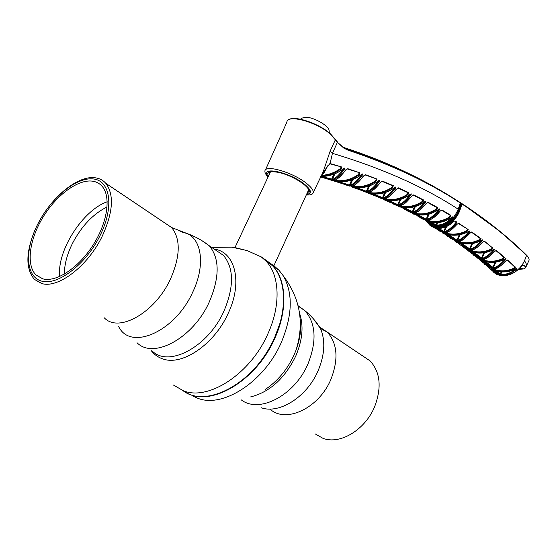 <?xml version="1.0" encoding="UTF-8"?>
<svg xmlns="http://www.w3.org/2000/svg" width="557" height="557" viewBox="0 0 557 557"><rect width="100%" height="100%" fill="white"/><g stroke="black" fill="none" stroke-linecap="round" stroke-linejoin="round"><path stroke-width="0.84" d="M192.903 396.09L197.603 398.199C222.709 408.566 264.471 381.726 281.396 342.228C292.599 315.081 293.156 292.85 283.067 275.534L278.994 270.242L274.19 266.009L275.109 267.513M267.666 261.414L272.756 265.863C286.389 279.913 287.899 309.664 274.88 338.141C256.714 380.556 210.811 407.543 186.449 392.727M248.513 374.791C259.395 364.375 268.063 352.101 274.51 337.974L279.823 323.638L274.51 337.974C268.063 352.101 259.395 364.375 248.513 374.791M271.384 264.895L267.632 261.727L271.384 264.895M300.202 319.057C301.497 328.721 300.098 339.109 296.004 350.221L294.214 354.579C287.99 368.226 279.273 379.206 268.056 387.519L265.062 389.566L268.056 387.519M315.255 433.945L322.935 438.303C340 445.029 365.399 429.774 374.764 406.359C381.844 387.268 380.285 372.111 370.092 360.901L362.475 355.777M300.084 331.394L300.488 331.283M267.966 261.63L274.19 266.009M235.242 247.649L247.099 250.594L261.317 256.944L266.093 261.17C279.677 275.228 281.076 305.104 267.91 333.761C250.615 373.747 208.499 401.124 183.448 390.812L173.492 385.082M182.905 390.61C206.362 409.179 255.482 382.527 274.524 337.911C287.551 309.427 286.04 279.677 272.415 265.619L267.625 261.386L261.317 256.944M151.024 350.339C154.059 354.44 157.979 357.295 162.776 358.896C182.076 366.228 214.368 344.4 228.168 313.389C242.88 282.587 235.353 252.244 214.717 249.188L214.16 249.083M38.015 223.705C51.669 196.732 78.105 175.1 95.317 177.801C99.55 178.379 103.045 180.21 105.809 183.316C114.394 194.776 113.113 212.586 101.973 236.739C87.526 266.511 57.719 288.972 41.455 283.436L34.409 279.384C25.747 269.115 25.733 253.143 34.374 231.475M41.469 281.076C25.288 276.606 24.494 249.418 38.141 223.378C51.571 197.282 76.775 176.68 93.548 178.978C110.523 180.865 114.345 207.295 99.884 235.938C85.667 264.631 57.427 285.971 41.469 281.076M42.631 278.799L36.003 275.005C25.921 265.048 29.375 239.607 42.847 217.46C56.236 195.256 77.82 179.138 92.441 181.15C96.298 181.693 99.487 183.371 102.008 186.191C111.233 196.329 107.668 222.313 93.026 245.143C78.488 268.042 56.013 282.691 42.631 278.799M64.41 274.1C64.375 264.443 67.112 254.11 72.626 243.089C81.761 225.884 93.263 213.818 107.118 206.905M59.71 276.516C56.723 250.873 82.742 210.191 107.229 201.766M496.099 268.537L495.549 269.88C501.878 271.572 508.005 270.987 513.923 268.119L514.689 266.956M400.873 199.329L398.199 205.442L386.927 200.325C395.254 201.592 402.976 199.622 410.091 194.414L411.331 193.899L411.031 194.859C406.206 201.321 401.924 204.844 398.199 205.442L397.775 204.614L399.898 199.622M385.625 192.423L382.938 198.584L371.094 193.718C379.596 194.894 387.463 192.799 394.704 187.424L395.985 186.887L395.686 187.855C390.833 194.435 386.586 198.007 382.938 198.584L382.471 197.77L384.622 192.75M436.479 209.557C429.913 213.867 422.888 215.357 415.39 214.013L413.642 213.101C417.172 212.565 421.245 209.474 425.868 203.806L428.166 202.309L437.614 207.545L437.336 208.75L436.479 209.557L436.173 209.098L437.05 207.67M450.947 215.385L449.805 217.369C443.351 221.554 436.444 222.939 429.085 221.526L427.421 220.579C431 220.043 435.094 216.993 439.703 211.416L441.952 209.968L450.947 215.385L450.411 215.517L441.416 210.107L441.952 209.968M392.288 187.827C385.388 192.576 377.966 194.4 370.015 193.293L367.982 192.506C371.261 192.026 375.251 188.788 379.951 182.793L382.429 181.102L393.395 185.739L392.288 187.827L391.954 187.333L392.622 185.801M376.01 181.22C368.985 186.135 361.409 188.085 353.291 187.068L351.154 186.323C354.329 185.871 358.283 182.592 363.011 176.465L365.559 174.71L377.089 179.103L376.01 181.22L375.662 180.719L376.33 179.194M429.203 214.027L426.537 220.064L416.316 214.501C424.323 215.935 431.766 214.201 438.651 209.293L439.821 208.819L439.508 209.78C434.745 216.019 430.422 219.444 426.537 220.064L426.196 219.228L428.277 214.257M352.72 179.605L350.005 185.913L336.881 181.61C345.765 182.585 353.96 180.203 361.458 174.473L362.823 173.888L362.537 174.856C357.622 181.7 353.444 185.384 350.005 185.913L349.434 185.126L351.655 179.995M369.59 185.843L366.896 192.068L354.426 187.472C363.108 188.551 371.143 186.317 378.516 180.767L379.832 180.21L379.54 181.171C374.652 187.883 370.44 191.511 366.896 192.068L366.374 191.267L368.56 186.198M358.854 174.982C351.711 180.064 343.989 182.153 335.676 181.234L333.42 180.538C336.491 180.12 340.404 176.778 345.152 170.526L347.77 168.694L359.926 172.83L358.854 174.982L358.492 174.466L359.168 172.949M451.908 217.146L453.043 216.694L452.486 217.954C447.48 223.427 442.035 225.996 436.152 225.655L429.969 222.027C437.823 223.545 445.134 221.916 451.908 217.146L451.838 217.202M415.383 206.536L412.716 212.607L401.987 207.26C410.147 208.61 417.729 206.765 424.726 201.711L425.931 201.216L425.618 202.177C420.827 208.52 416.525 211.994 412.716 212.607L412.333 211.771L414.436 206.8M407.766 194.762C400.984 199.357 393.695 201.063 385.904 199.879L383.968 199.044C387.345 198.543 391.362 195.354 396.041 189.477L398.457 187.855L408.88 192.701L407.766 194.762L407.439 194.282L408.1 192.75M422.478 202.017C415.807 206.466 408.657 208.06 401.012 206.793L399.174 205.916C402.627 205.401 406.68 202.254 411.324 196.489L413.684 194.929L423.605 199.984L422.478 202.017L422.164 201.543L422.826 200.005M431.236 224.137L436.027 225.85C445.858 226.1 453.252 220.551 458.209 209.202L460.361 202.999C428.946 182.313 391.425 164.677 347.791 150.084L343.732 148.058L337.41 142.32L332.432 153.342L330.078 163.542L341.796 167.009L341.914 167.852L340.766 169.112C336.289 172.433 331.338 174.585 325.901 175.559L324.78 176.256C331.61 175.573 337.841 173.018 343.481 168.59L344.846 167.998L344.574 168.931C339.645 175.901 335.516 179.639 332.202 180.148L320.728 176.903M473.102 249.787L472.559 251.089C479.131 252.655 485.474 251.917 491.587 248.875L492.325 247.761L492.938 248.199L491.803 249.306C485.412 252.516 478.797 253.247 471.953 251.499L472.545 250.009M425.012 201.641L424.991 201.697C420.646 207.496 416.692 210.866 413.134 211.806L412.403 211.542M334.924 173.77L332.459 179.284L331.68 178.999L333.831 174.202M268.056 176.994C265.786 174.633 264.742 172.684 264.923 171.145C264.749 163.953 294.228 172.781 307.332 184.047C311.593 187.605 313.563 190.438 313.243 192.555C312.769 194.442 310.458 195.242 306.294 194.957M321.25 175.824L323.206 171.737L330.183 151.044L335.342 139.828L330.761 134.146M306.489 194.532C312.164 193.794 311.69 190.515 305.069 184.694C290.378 172.134 259.082 165.499 268.258 176.576M411.031 194.859L410.391 194.372C406.018 200.276 402.084 203.695 398.589 204.628L397.851 204.363M518.449 269.379L523.859 268.934C526.268 267.708 525.996 266.518 523.037 265.362L521.881 265.647M493.307 271.976C498.494 276.516 505.136 276.843 513.227 272.958C516.353 271.294 519.18 268.92 521.714 265.828C524.903 265.334 526.205 265.947 525.627 267.666L525.467 267.945M513.227 272.958C518.372 270.013 522.153 265.891 524.562 260.599L526.894 265.167L526.678 265.654M528.823 260.815L529.046 260.307C529.373 259.068 528.593 257.515 526.713 255.649C507.984 237.219 486.421 220.022 462.025 204.057L460.054 209.745L459.441 209.523L461.53 203.5L460.987 203.159L458.822 209.425C454.101 224.492 435.135 231.956 428.159 221.881M461.112 203.103L461.739 203.493C486.219 219.514 507.845 236.767 526.63 255.252L524.562 260.599M461.739 203.493L462.025 204.057M387.951 200.492L387.289 200.395C395.54 201.557 403.15 199.601 410.133 194.525L410.641 194.184M388.995 200.617L397.775 204.614M372.083 193.871L371.435 193.78C379.86 194.859 387.63 192.778 394.746 187.542L395.282 187.187M373.329 194.003L383.258 197.902M383.3 197.763C386.725 196.837 390.631 193.37 395.031 187.354L395.045 187.326M395.031 187.354L395.686 187.855M416.552 212.231L415.39 214.013L415.898 212.523M437.614 207.545L437.085 207.691L427.644 202.463L428.166 202.309M416.002 213.505C423.188 214.654 429.913 213.185 436.173 209.098L436.834 207.552M436.744 208.269L437.336 208.75M430.241 219.771L429.698 221.032C436.744 222.257 443.351 220.885 449.513 216.924L450.167 215.364M429.698 221.032L429.085 221.526L429.607 220.043M429.67 221.101L428.34 220.454M449.805 217.369L449.513 216.924M427.017 221.595C433.708 233.132 454.387 225.745 459.441 209.523M460.054 209.745C455.487 224.172 438.101 232.659 429.635 225.007L426.495 221.352M458.822 209.425L458.209 209.202C423.766 186.748 381.837 168.13 332.432 153.342L330.183 151.044M460.361 202.999L460.249 202.553M343.732 148.058L337.396 142.314L343.683 147.591M335.384 139.549L337.382 141.882M343.739 147.647L347.624 149.561C365.907 155.563 383.035 162.164 399.007 169.356C421.384 179.486 441.798 190.55 460.256 202.56M453.899 198.522C436.451 187.444 417.297 177.182 396.438 167.741C380.25 160.437 362.879 153.746 344.323 147.668L347.791 150.084M343.794 147.501L343.418 147.354M461.934 203.723L461.022 203.124L461.948 203.751M337.396 142.314L335.342 139.828L337.41 141.91M321.473 175.657L325.727 174.856C331.081 173.916 335.968 171.828 340.397 168.59L341.044 167.142M321.208 175.894L327.321 166.487L323.422 173.471M327.439 166.418L327.753 165.756M329.737 163.695L330.19 163.528M340.766 169.112L340.397 168.59L341.183 167.337L341.914 167.852M325.727 174.856L325.901 175.559L320.909 176.534M321.883 176.548L332.459 179.284C335.558 178.4 339.331 174.828 343.766 168.569M324.842 176.249L320.233 176.68M332.404 179.465L332.202 180.148L331.68 178.999M344.574 168.931L343.899 168.444M329.591 179.598L327.251 178.943M320.679 177.001L330.955 180.015M327.321 166.487L330.078 163.542M381.9 181.276L382.429 181.102M381.928 181.297L392.887 185.92L393.395 185.739M380.41 182.264L379.951 182.793M368.713 192.402L368.261 192.499M380.048 182.814C376.894 186.922 373.977 189.728 371.289 191.225M371.22 191.364L370.614 192.715C378.245 193.627 385.36 191.831 391.954 187.333M370.565 192.833L370.015 193.293L370.078 192.715L370.614 192.715L370.154 192.478L370.482 191.754M369.054 192.311L370.154 192.478M365.023 174.884L365.559 174.71M365.065 174.919L377.089 179.103M363.505 175.901L363.011 176.465M351.154 186.323L351.446 186.317C352.045 186.484 353.792 185.551 356.696 183.511C358.423 182.216 360.574 179.869 363.164 176.472L364.96 174.961M363.115 176.485C359.906 180.733 356.967 183.601 354.315 185.091M354.517 185.07L353.89 186.47C361.688 187.291 368.943 185.37 375.662 180.719M353.89 186.47L353.291 187.068M426.975 219.284C430.603 218.337 434.571 215.016 438.888 209.307L438.916 209.237M438.888 209.307L439.508 209.78M439.376 208.986L439.821 208.819M438.582 209.341L439.201 208.931M417.374 214.703L416.713 214.584C424.629 215.907 431.954 214.18 438.686 209.404L438.651 209.293M395.24 204.879L396.925 205.463M393.381 204.057L399.585 206.508M384.727 200.067L390.944 202.797M383.71 199.622L396.041 204.837M386.488 198.306L386.795 198.668M386.481 198.313L385.945 199.517M378.607 197.457L382.123 198.724M382.875 198.912L384.796 199.747M369.117 193.502L381.775 198.445L374.986 195.611M368.107 193.091L380.877 198.076M399.557 206.953L400.887 207.12L411.567 212.461L405.057 209.606L403.296 208.304M398.527 206.466L400.887 207.12L410.627 212.015M409.367 211.876L411.003 212.502M407.446 210.95L413.942 213.693M412.124 212.851L412.772 213.087M427.087 221.623L428.876 221.881L435.038 225.501L429.656 223.058L428.424 221.902M426.028 221.038L428.876 221.881L434.397 225.146M429.315 222.152L433.221 224.436M426.516 220.043L429.05 214.069M422.812 219.152L427.616 221.178M420.827 218.121L424.399 219.813M425.29 220.126L426.739 220.676M428.472 214.215L426.216 219.528M331.805 180.308L332.961 180.614M329.431 179.653L334.569 181.116M365.385 191.991L366.541 192.297M363.06 191.169L368.908 193.168M369.166 185.989L366.597 191.817M352.678 187.291L360.525 190.09M351.662 186.908L364.877 191.615M354.092 185.314L353.611 186.943M352.33 186.734L351.718 186.261M349.065 185.968L350.144 186.233M346.691 185.23L350.054 186.205M352.4 179.73L349.733 185.725M335.787 181.498L343.732 184.068M334.325 181.102L348.076 185.53M336.623 179.34L335.934 181.15M419.247 216.527L422.185 218.135M413.663 214.146L415.223 214.361L425.402 219.918L418.509 216.694L416.476 215.037L418.509 216.694M412.619 213.616L415.223 214.361L424.35 219.354M350.297 185.063C353.542 184.165 357.399 180.586 361.855 174.334L361.932 174.153M361.855 174.334L362.537 174.856M361.98 174.188L362.677 174.626M361.918 174.139L362.823 173.888M337.786 181.721L337.187 181.652C338.962 182.062 341.97 181.979 346.21 181.415C351.836 180.405 356.933 178.129 361.507 174.592L361.458 174.473M367.223 191.232C370.558 190.313 374.443 186.79 378.871 180.663L378.969 180.44M378.871 180.663L379.54 181.171M355.387 187.605L354.753 187.528C363.366 188.51 371.303 186.303 378.558 180.886L378.516 180.767M356.863 187.737L366.374 191.267M345.681 169.92L345.152 170.526M347.241 168.882L347.77 168.694M359.39 173.025L358.903 173.895L359.467 174.432M345.27 170.546C341.991 174.94 339.046 177.871 336.421 179.354M334.144 180.433L333.706 180.524C335.077 180.266 336.797 179.326 338.851 177.711C339.861 177.133 342.012 174.738 345.312 170.533L347.178 168.959M336.936 179.138L335.676 181.234L336.122 179.626M336.268 180.607C344.254 181.331 351.662 179.284 358.492 174.466M431.229 222.159L430.373 222.125C441.283 223.677 446.136 220.941 451.943 217.258M431.64 222.34L436.124 224.979L437.134 222.577M437.844 222.528L436.73 225.153L436.152 225.655L436.124 224.979M436.765 225.07C442.272 225.105 447.334 222.57 451.95 217.474L452.166 216.965M452.486 217.954L452.159 217.119M452.277 216.889L452.938 217.321M425.186 201.537L425.813 201.878M425.325 201.314L425.931 201.216M403.031 207.441L402.37 207.336C410.439 208.576 417.91 206.738 424.761 201.822L425.256 201.495M403.909 207.559L413.092 211.925M424.991 201.697L425.618 202.177M408.323 192.854L407.933 193.585L408.504 194.094M387.087 198.007L385.904 199.879L386.384 198.355M384.713 198.946L384.288 199.03C384.031 199.81 386.37 198.438 391.306 194.908L396.041 189.477M386.509 199.322C393.987 200.318 400.963 198.633 407.439 194.282M423.048 200.123L422.652 200.854L423.216 201.349M402.189 204.969L401.012 206.793L401.506 205.289M401.625 206.257C408.949 207.329 415.794 205.763 422.164 201.543M494.038 249.188L494.658 249.132L494.407 249.919C489.826 255.336 485.586 258.385 481.687 259.075L481.478 258.19L483.664 252.836M494.184 249.258L494.658 249.132M484.493 252.718L481.687 259.075L472.691 252.07C480.002 253.943 487.006 253.038 493.711 249.362L494.31 249.09M493.948 249.23L493.857 249.452C489.707 254.424 485.822 257.383 482.202 258.337L481.52 258.086M493.857 249.452L494.407 249.919M482.181 258.392L474.084 252.425M492.109 247.593L491.803 249.306M472.559 251.089L471.953 251.499L470.561 250.462C474.125 249.856 478.122 247.099 482.557 242.17L482.717 242.086M483.831 241.23L484.465 241.188L492.938 248.199M482.557 242.17L484.11 241.139L492.367 247.795L492.889 247.747M471.285 250.385L470.944 250.455C474.487 249.752 478.407 246.988 482.703 242.17L483.984 241.299M505.422 258.72L506.034 258.671L505.77 259.465C501.216 264.805 496.962 267.826 493.001 268.53L492.827 267.645L495.013 262.236M505.046 258.921L505.693 258.629M485.607 261.553L484.924 261.463C491.942 263.273 498.682 262.444 505.129 258.984L505.568 258.789M495.827 262.138L493.001 268.53L484.451 261.317C491.615 263.266 498.501 262.451 505.108 258.887M505.276 258.901L505.234 259.005C501.105 263.914 497.206 266.845 493.53 267.806L492.854 267.562M505.234 259.005L505.77 259.465M493.516 267.847L485.76 261.672M484.896 259.026L483.734 260.732L484.346 259.228M484.346 260.342C490.794 261.985 497.032 261.337 503.055 258.392L503.263 258.817C496.962 261.915 490.452 262.556 483.734 260.732L482.411 259.659C486.031 259.047 490.049 256.317 494.463 251.465L494.616 251.381M503.813 257.243L503.055 258.392L503.591 257.049M495.904 250.594L503.855 257.271L504.377 257.23L503.263 258.817M494.463 251.465L496.336 250.469L504.377 257.23M496.336 250.469L494.602 251.465C486.268 260.112 484.179 258.963 482.794 259.659L483.128 259.583M460.033 234.671L457.708 240.29L456.984 240.109L459.163 234.831M469.307 231.092L469.286 231.141C465.088 236.259 461.238 239.287 457.736 240.22L457.032 239.963M457.708 240.29L457.262 240.979L456.984 240.109L448.893 234.769M469.857 231.621C465.227 237.205 461.029 240.325 457.262 240.979L447.306 234.42C454.909 236.133 462.171 235.026 469.091 231.099L470.101 230.849L469.857 231.621L469.286 231.141M448.552 234.594L447.737 234.532C455.208 236.126 462.331 235.019 469.112 231.204L469.607 230.974M482.063 239.914L482.696 239.851L482.446 240.638C477.843 246.131 473.624 249.216 469.788 249.884L469.544 249.007L471.723 243.694M481.652 240.13L482.334 239.816M472.573 243.555L469.788 249.884L460.771 243.221C468.082 244.892 475.072 243.882 481.735 240.192L482.209 239.976M461.412 243.367L460.326 243.096C467.776 244.892 474.905 243.889 481.714 240.095M481.909 240.095L481.889 240.164C477.711 245.205 473.847 248.192 470.282 249.139L469.586 248.888M481.889 240.164L482.446 240.638M470.254 249.202L461.809 243.451M460.667 240.812L459.525 242.546L460.096 241.049M458.787 241.453L458.056 241.536C461.551 240.951 465.506 238.159 469.92 233.167L470.087 233.077M458.056 241.536L461.83 240.255C462.15 240.687 464.9 238.319 470.073 233.16L471.702 231.956L481.102 238.716L480.28 239.788C473.603 243.367 466.689 244.286 459.525 242.546L458.056 241.536M460.138 242.114C467.003 243.667 473.617 242.755 479.988 239.385L480.28 239.788M471.473 232.227L480.712 238.793L479.988 239.385M480.043 239.044L479.89 238.271M469.92 233.167L471.368 232.199M480.712 238.793L481.102 238.716M496.865 271.189L500.757 274.427L500.13 274.88L500.228 274.176L500.757 274.427M516.151 269.623C510.978 273.717 505.638 275.464 500.13 274.88L495.626 270.834C502.665 272.853 509.432 272.108 515.935 268.62L516.833 268.404L516.151 269.623L515.768 269.177L516.186 268.481M501.76 271.941L500.764 274.413C505.958 274.74 510.957 273 515.768 269.177L515.935 268.62M515.873 268.655L515.949 268.718C508.193 273.313 498.153 271.941 496.106 270.994M514.682 266.977L515.288 267.388L514.125 268.53C507.928 271.558 501.537 272.122 494.95 270.236L495.57 268.725M514.466 266.747L514.125 268.53M495.549 269.88L494.95 270.236L493.683 269.128C497.366 268.502 501.391 265.786 505.763 260.989L505.916 260.899M506.995 260.084L507.622 260.049L515.288 267.388M505.763 260.989L507.267 259.987L514.717 266.984L515.246 266.949M494.4 269.059L494.08 269.128C495.25 268.418 496.767 270.152 505.902 260.989L507.142 260.147M468.827 251.416L471.626 251.903L479.5 258.128M467.741 250.664L471.626 251.903L480.614 258.901L471.389 253.338L469.99 251.834L471.389 253.338M470.742 251.945L479.076 257.745M472.461 251.256L473.067 249.801M466.508 249.132L470.059 250.761M464.246 247.935L469.467 250.295L470.853 251.332L466.543 249.627L466.042 248.909M462.038 246.438L470.449 251.068M480.308 260.572L483.392 261.149L490.849 267.555M479.229 259.757L483.392 261.149L491.942 268.356L482.439 262.291L481.283 260.975L482.439 262.291M482.056 261.142L490.501 267.228M484.172 260.579L484.792 259.061M477.948 258.065L481.951 260.015M473.534 255.19L481.345 259.485L482.675 260.565L478.073 258.671L477.537 257.856M475.65 256.742L482.271 260.293M444.02 233.947L446.227 234.267L455.02 240.109M442.919 233.299L446.227 234.267L456.155 240.819L447.619 236.238L445.6 234.302L447.619 236.238M446.366 234.372L454.22 239.531M439.577 231.085L441.235 231.837M437.238 229.742L445.001 233.508M441.854 232.088L444.389 233.118M456.747 242.546L459.247 242.936L467.567 248.972M455.661 241.842L459.247 242.936L468.695 249.717L459.797 244.648L458.112 242.936L459.797 244.648M458.3 242.399L467.031 248.526M452.2 239.35L456.991 241.376L458.467 242.392L454.456 240.875L453.976 240.241M449.938 237.943L458.063 242.149M454.512 240.478L457.569 241.801M491.197 269.964L494.574 270.66L499.079 274.705L495.486 273.431L491.532 270.145M490.132 269.101L494.574 270.66L498.411 274.232M492.291 270.451L498.09 273.933M495.312 270.131L495.925 268.599M488.816 267.249L493.237 269.525M486.546 265.835L493.899 270.061L490.418 269.296L488.454 267.047M484.479 264.192L493.488 269.776M442.55 231.977L441.833 231.545M433.221 227.186L436.312 228.14L442.982 232.22L434.829 228.112M435.567 227.994L440.657 230.8M431.48 226.253L436.312 228.14L442.557 231.977M446.665 226.497L444.082 232.373L437.391 228.293C442.843 228.635 448.169 226.476 453.363 221.811L454.547 221.032M455.09 220.983L456.824 222.076L454.582 221.073M438.192 228.363L437.725 228.335C442.857 228.676 448.107 226.511 453.468 221.846L453.363 221.811M456.169 222.069L456.037 222.396C451.811 227.611 447.974 230.682 444.528 231.601L443.818 231.343L445.663 226.936M438.624 228.37L443.818 231.343M456.824 222.076L456.615 222.891C451.957 228.579 447.779 231.74 444.082 232.373L443.762 231.517L444.5 231.691M456.615 222.891L456.037 222.396M447.633 232.123L446.47 233.884L447.041 232.38M445.649 232.819L444.918 232.91C448.35 232.339 452.305 229.512 456.782 224.422L458.801 223.301L468.145 229.498L467.058 231.134C460.458 234.581 453.593 235.5 446.47 233.884L445.28 232.903C448.113 232.617 451.999 229.79 456.935 224.415L456.782 224.422M447.076 233.432C453.927 234.866 460.507 233.947 466.822 230.675L467.581 229.54M456.949 224.339L458.383 223.448L468.145 229.498M458.801 223.301L458.293 223.392M467.058 231.134L467.351 229.387M507.267 259.987L507.622 260.049M484.11 241.139L484.465 241.188M352.275 186.115L353.34 186.484L353.744 185.502M329.194 131.487L329.048 130.011C327.788 125.221 313.744 117.367 306.12 117.235L302.096 118.063L300.418 119.205M320.672 127.059L310.569 122.255M299.596 313.396C303.809 325.789 302.542 339.979 295.802 355.951C284.794 378.454 269.741 392.107 250.636 396.911M298.092 305.723L304.895 310.688C315.896 323.332 316.961 340.975 308.091 363.603C294.869 395.4 259.158 413.914 241.223 399.849M313.514 318.959L320.463 328.505C325.539 340.515 324.794 354.51 318.221 370.475C307.262 396.723 279.315 414.464 261.122 407.696M319.523 326.98L327.37 332.188C337.458 343.551 338.663 359.202 330.99 379.143C319.175 408.204 285.678 423.842 269.936 409.04M300.362 326.472L300.724 326.374M152.172 350.966C168.618 367.801 208.144 346.976 223.935 311.154C234.163 286.771 234.017 268.195 223.489 255.419L215.28 249.849M137.043 342.736C153.314 359.599 193.098 338.287 209.258 302.012C219.737 277.33 219.764 258.594 209.348 245.818L201.55 240.422M118.571 326.353C130.046 351.195 174.807 332.209 192.659 292.307C205.115 266.594 202.226 240.631 187.625 233.724L180.036 231.454M104.326 317.866C118.592 333.197 154.978 312.888 170.365 279.266C180.405 256.331 180.823 239.085 171.626 227.541L164.35 222.647M289.097 119.616C294.952 115.285 319.85 123.884 330.712 134.105M335.335 139.821L330.761 134.557C317.699 122.185 287.154 113.76 286.869 122.192C287.69 113.301 317.685 121.913 330.767 134.153L335.363 139.487M268.599 175.838C262.563 166.557 291.13 173.38 304.233 184.597C310.019 189.603 310.883 192.666 306.823 193.794M269.205 172.531L269.115 174.752M307.325 192.708L308.996 190.967C308.55 189.819 309.943 189.853 304.129 184.569M519.639 268.251L524.012 268.947L525.627 267.666L529.046 260.307C529.338 258.88 528.551 257.216 526.692 255.315L500.304 231.67L461.781 203.528M524.095 268.864L518.428 269.4M414.596 212.962L415.515 213.442M329.918 163.786L331.039 163.751M330.635 164.002L341.796 167.009M321.187 176.938L321.598 176.569M418.105 214.807L426.196 219.228M398.332 205.261L398.534 204.788M398.116 204.516L397.879 205.06M385.11 192.597L382.819 197.839M339.54 181.854L349.434 185.126M347.296 168.917L359.926 172.83M334.597 180.308L335.704 180.649M397.851 187.932L398.457 187.855M398.011 188.064L408.365 192.875L408.88 192.701M385.005 198.87L385.987 199.295M413.078 194.999L413.684 194.929M413.231 195.131L423.083 200.137L423.605 199.984M400.17 205.763L401.117 206.215M471.368 250.365L472.148 250.949M483.191 259.569L483.949 260.189M458.891 241.425L459.713 241.989M500.228 274.176L501.14 271.893M494.442 269.052L495.173 269.692M445.781 232.791L446.637 233.327M283.067 275.534C300.237 298.239 304.547 323.137 296.004 350.221C300.202 338.719 301.602 328.303 300.195 318.973M298.197 306.141L304.895 310.688C311.161 315.742 316.355 321.681 320.463 328.505L327.37 332.188L370.092 360.901M278.994 270.242L272.756 265.863M266.093 261.17L272.415 265.619M261.477 257.062L260.69 256.617M247.099 250.594L232.039 247.19L211.632 247.371M215.538 250.023L209.348 245.818C202.783 240.68 195.542 236.648 187.625 233.724L171.626 227.541L105.809 183.316M41.462 283.269L34.409 279.384M36.003 275.005L43.028 278.904M273.87 265.786L308.703 189.7M235.005 247.489L270.507 171.772M313.243 192.555L321.375 175.559M269.323 172.398L268.927 173.213C267.924 171.528 271.517 171.298 279.711 172.517C288.923 175.142 297.034 179.138 304.045 184.499M495.013 273.383C496.99 275.13 509.934 280.011 521.749 265.877L523.037 265.362M427.588 202.518L426.008 203.82C419.087 211.569 419.56 210.873 413.983 213.094M441.235 210.233L439.842 211.423C436.117 216.367 432.093 219.409 427.769 220.572M461.105 203.096L460.284 202.581C441.819 190.571 421.391 179.493 399.007 169.356L396.438 167.741L365.51 155.055L344.31 147.661M265.431 170.017L286.869 122.192M327.439 166.425C325.142 171.34 323.074 174.494 321.215 175.887M344.066 168.339L343.537 168.708C337.939 173.074 331.7 175.594 324.815 176.277L320.86 176.632M381.837 181.345L380.097 182.8C377.535 186.122 375.376 188.426 373.636 189.707C370.697 191.726 368.915 192.652 368.288 192.492M386.565 199.197L386.252 198.835M382.798 198.898L380.877 198.348M376.114 196.287L374.972 195.611M405.057 209.606L403.282 208.297M429.656 223.058L428.417 221.902M335.739 181.498L335.356 181.457M399.501 205.909C405.002 203.674 404.514 204.398 411.47 196.496M473.151 252.203C480.315 253.943 487.173 253.031 493.725 249.459M329.048 130.011L329.34 132.921"/></g></svg>
